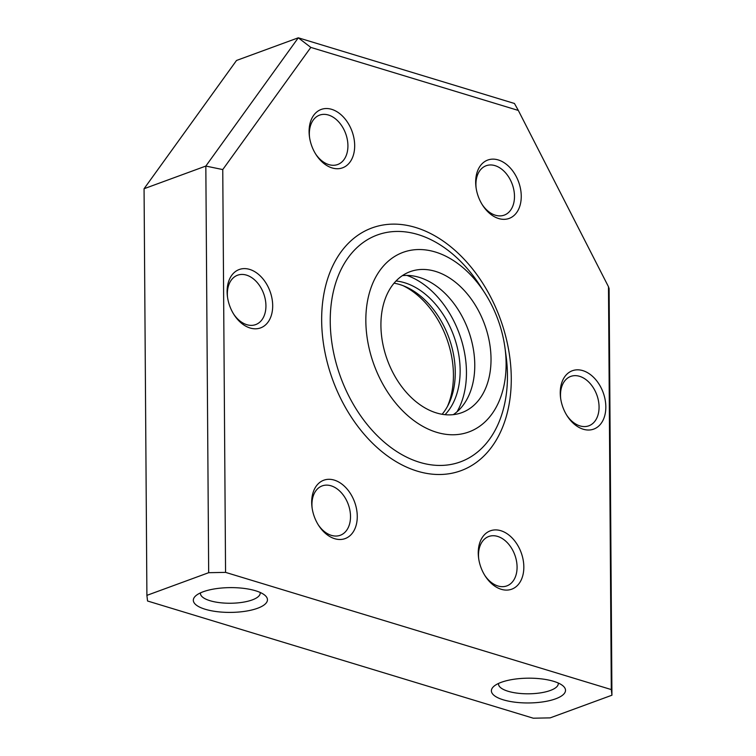 <?xml version="1.0" encoding="UTF-8"?>
<svg xmlns="http://www.w3.org/2000/svg" width="756" height="756" viewBox="0 0 756 756"><rect width="100%" height="100%" fill="white"/><g stroke="black" fill="none" stroke-linecap="round" stroke-linejoin="round"><path stroke-width="1.13" d="M255.585 590.767A37.063 12.389 -0.4 0 1 265.006 595.369A37.063 12.389 -0.4 0 1 251.134 610.149A37.063 12.389 -0.4 0 1 205.188 609.251A37.063 12.389 -0.4 0 1 195.709 595.851A37.063 12.389 -0.4 0 1 255.585 590.767M200.501 592.865A29.89 9.998 179.6 0 0 200.453 593.46A29.89 9.998 179.6 0 0 210.017 600.708A29.89 9.998 179.6 0 0 242.326 602.334A29.89 9.998 179.6 0 0 260.225 593.044A29.89 9.998 179.6 0 0 260.168 592.449M553.647 681.326A37.063 12.389 -0.4 0 1 563.069 685.928A37.063 12.389 -0.4 0 1 549.196 700.708A37.063 12.389 -0.4 0 1 503.26 699.81A37.063 12.389 -0.4 0 1 493.772 686.41A37.063 12.389 -0.4 0 1 553.647 681.326M498.563 683.424A29.89 9.998 179.6 0 0 498.516 684.019A29.89 9.998 179.6 0 0 508.089 691.267A29.89 9.998 179.6 0 0 540.398 692.893A29.89 9.998 179.6 0 0 558.297 683.604A29.89 9.998 179.6 0 0 558.24 683.008M506.104 363.466A95.643 65.952 69.9 0 0 504.989 347.93A95.643 65.952 69.9 0 0 484.88 293.12A95.643 65.952 69.9 0 0 408.401 250.765A95.643 65.952 69.9 0 0 365.838 320.846A95.643 65.952 69.9 0 0 436.599 432.29A95.643 65.952 69.9 0 0 506.104 363.466M447.401 406.52A79.219 54.63 69.9 0 0 453.43 374.721A79.219 54.63 69.9 0 0 403.061 285.673M394.046 283.179A75.08 51.777 -110.1 0 1 405.329 286.6A75.08 51.777 -110.1 0 1 455.263 372.009A75.08 51.777 -110.1 0 1 448.535 404.347A75.08 51.777 -110.1 0 1 442.137 414.26M233.585 313.986A26.299 18.135 69.9 0 0 246.825 324.693A26.299 18.135 69.9 0 0 255.708 324.589A26.299 18.135 69.9 0 0 265.932 305.764A26.299 18.135 69.9 0 0 246.475 275.118A26.299 18.135 69.9 0 0 237.592 275.212A26.299 18.135 69.9 0 0 227.358 294.046A26.299 18.135 69.9 0 0 227.575 297.609M272.689 305.632A31.081 21.433 -110.1 0 1 258.864 328.406A31.081 21.433 -110.1 0 1 234.001 314.647A31.081 21.433 -110.1 0 1 227.471 296.834A31.081 21.433 -110.1 0 1 227.102 291.788A31.081 21.433 -110.1 0 1 249.697 269.42A31.081 21.433 -110.1 0 1 272.689 305.632M315.573 153.903A26.299 18.135 69.9 0 0 328.813 164.61A26.299 18.135 69.9 0 0 337.696 164.515A26.299 18.135 69.9 0 0 347.921 145.681A26.299 18.135 69.9 0 0 328.463 115.035A26.299 18.135 69.9 0 0 319.58 115.129A26.299 18.135 69.9 0 0 309.346 133.963A26.299 18.135 69.9 0 0 309.573 137.526M354.677 145.558A31.081 21.433 -110.1 0 1 340.852 168.333A31.081 21.433 -110.1 0 1 315.989 154.564A31.081 21.433 -110.1 0 1 309.459 136.751A31.081 21.433 -110.1 0 1 309.091 131.705A31.081 21.433 -110.1 0 1 331.686 109.337A31.081 21.433 -110.1 0 1 354.677 145.558M482.148 204.507A26.299 18.135 69.9 0 0 495.378 215.214A26.299 18.135 69.9 0 0 504.261 215.12A26.299 18.135 69.9 0 0 514.486 196.286A26.299 18.135 69.9 0 0 495.029 165.64A26.299 18.135 69.9 0 0 486.146 165.734A26.299 18.135 69.9 0 0 475.921 184.568A26.299 18.135 69.9 0 0 476.138 188.131M521.253 196.163A31.081 21.433 -110.1 0 1 507.418 218.938A31.081 21.433 -110.1 0 1 482.555 205.169A31.081 21.433 -110.1 0 1 476.025 187.365A31.081 21.433 -110.1 0 1 475.666 182.309A31.081 21.433 -110.1 0 1 498.251 159.941A31.081 21.433 -110.1 0 1 521.253 196.163M566.726 415.195A26.299 18.135 69.9 0 0 579.956 425.902A26.299 18.135 69.9 0 0 588.839 425.808A26.299 18.135 69.9 0 0 599.064 406.974A26.299 18.135 69.9 0 0 579.606 376.327A26.299 18.135 69.9 0 0 570.723 376.422A26.299 18.135 69.9 0 0 560.498 395.256A26.299 18.135 69.9 0 0 560.716 398.818M605.83 406.851A31.081 21.433 -110.1 0 1 591.995 429.625A31.081 21.433 -110.1 0 1 567.132 415.857A31.081 21.433 -110.1 0 1 560.602 398.043A31.081 21.433 -110.1 0 1 560.243 392.997A31.081 21.433 -110.1 0 1 582.829 370.629A31.081 21.433 -110.1 0 1 605.83 406.851M484.728 575.278A26.299 18.135 69.9 0 0 497.968 585.985A26.299 18.135 69.9 0 0 506.851 585.891A26.299 18.135 69.9 0 0 517.076 567.057A26.299 18.135 69.9 0 0 497.618 536.41A26.299 18.135 69.9 0 0 488.735 536.505A26.299 18.135 69.9 0 0 478.501 555.339A26.299 18.135 69.9 0 0 478.728 558.901M523.832 566.924A31.081 21.433 -110.1 0 1 510.007 589.699A31.081 21.433 -110.1 0 1 485.144 575.94A31.081 21.433 -110.1 0 1 478.614 558.126A31.081 21.433 -110.1 0 1 478.246 553.08A31.081 21.433 -110.1 0 1 500.841 530.712A31.081 21.433 -110.1 0 1 523.832 566.924M318.163 524.673A26.299 18.135 69.9 0 0 331.402 535.371A26.299 18.135 69.9 0 0 340.285 535.276A26.299 18.135 69.9 0 0 350.51 516.452A26.299 18.135 69.9 0 0 331.052 485.806A26.299 18.135 69.9 0 0 322.169 485.9A26.299 18.135 69.9 0 0 311.935 504.724A26.299 18.135 69.9 0 0 312.152 508.297M357.267 516.32A31.081 21.433 -110.1 0 1 343.441 539.094A31.081 21.433 -110.1 0 1 318.578 525.335A31.081 21.433 -110.1 0 1 312.048 507.522A31.081 21.433 -110.1 0 1 311.68 502.466A31.081 21.433 -110.1 0 1 334.275 480.107A31.081 21.433 -110.1 0 1 357.267 516.32M396.012 280.996A75.08 51.777 -110.1 0 1 460.139 370.213A75.08 51.777 -110.1 0 1 445.048 414.657M406.955 275.42A83.68 57.711 -110.1 0 1 466.452 372.132A83.68 57.711 -110.1 0 1 457.002 411.831M402.353 275.647A75.08 51.777 -110.1 0 1 474.768 364.846A75.08 51.777 -110.1 0 1 453.335 414.628M491.022 358.883A75.08 51.777 -110.1 0 1 461.831 412.644A75.08 51.777 -110.1 0 1 380.92 325.43A75.08 51.777 -110.1 0 1 410.111 271.678A75.08 51.777 -110.1 0 1 491.022 358.883M310.82 47.401L298.289 37.8L236.524 60.461L144.065 188.726L146.9 595.359L147.543 601.001L533.273 718.2L550.17 717.879L611.935 695.218L611.302 689.576L225.562 572.377L208.675 572.698L205.83 166.065L298.289 37.8L514.449 103.477L518.332 110.442L310.82 47.401L222.755 169.571L225.562 572.377M611.302 689.576L608.486 286.76L518.332 110.442M144.065 188.726L205.83 166.065L222.755 169.571M608.486 286.76L609.1 288.584L611.935 695.218M146.9 595.359L208.675 572.698M484.88 293.12L480.636 286.486A120.828 83.33 69.9 0 0 418.049 234.568A120.828 83.33 69.9 0 0 330.24 321.517A120.828 83.33 69.9 0 0 419.637 462.313A120.828 83.33 69.9 0 0 507.456 375.363A120.828 83.33 69.9 0 0 506.047 355.736L504.989 347.93M415.611 227.48A129.285 89.151 -110.1 0 1 511.273 378.123A129.285 89.151 -110.1 0 1 417.312 471.149A129.285 89.151 -110.1 0 1 321.659 320.516A129.285 89.151 -110.1 0 1 415.611 227.48"/></g></svg>
